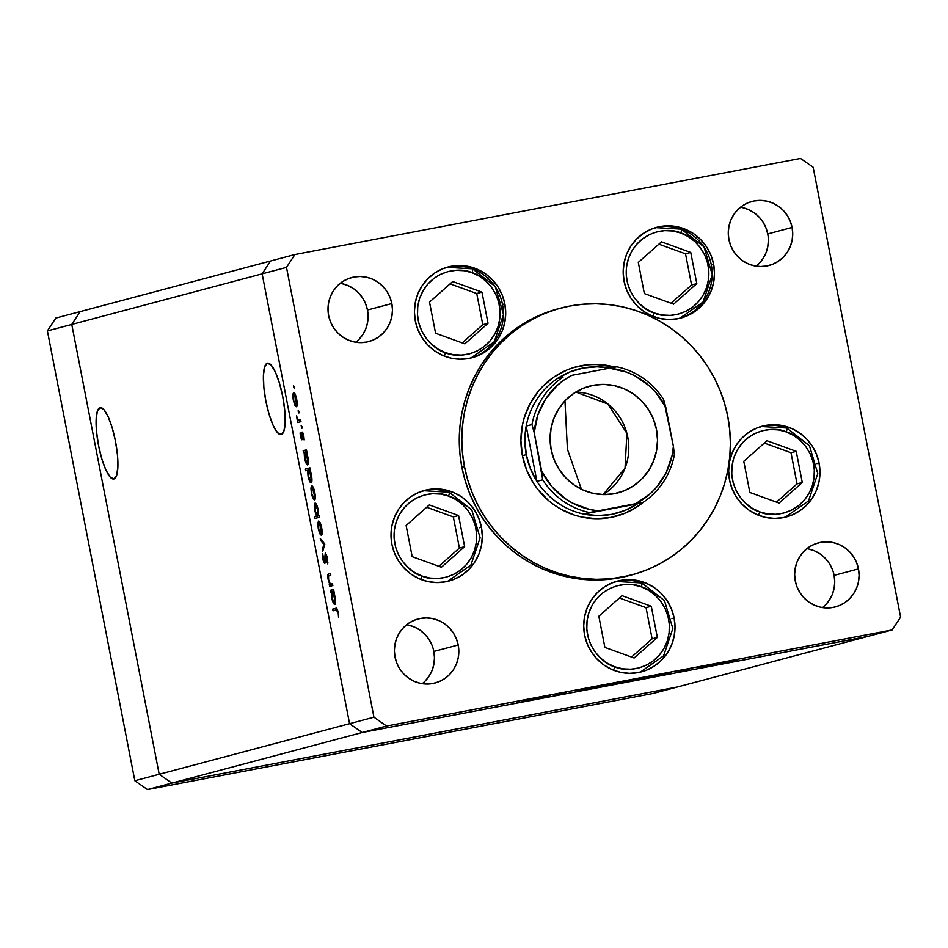 <?xml version="1.0" encoding="UTF-8"?>
<svg xmlns="http://www.w3.org/2000/svg" width="948" height="948" viewBox="0 0 948 948"><rect width="100%" height="100%" fill="white"/><g stroke="black" fill="none" stroke-linecap="round" stroke-linejoin="round"><path stroke-width="1.42" d="M100.073 407.652L97.371 411.231L96.127 419.68L96.554 431.743L98.568 445.56L101.863 459.033L105.939 470.113L110.181 477.117L113.926 478.977A36.332 8.71 79.2 0 1 113.784 479.013A36.332 8.71 79.2 0 1 98.509 445.252A36.332 8.71 79.2 0 1 100.073 407.652A36.332 8.71 79.2 0 1 100.215 407.616A36.332 8.71 79.2 0 1 115.49 441.377A36.332 8.71 79.2 0 1 113.926 478.977L116.628 475.398L117.86 466.949L117.445 454.886L115.431 441.069L112.137 427.595L108.06 416.516L103.818 409.512L100.073 407.652M267.372 363.191L264.67 366.757L263.437 375.218L263.852 387.282L265.867 401.099L269.161 414.572L273.237 425.652L277.48 432.655L281.236 434.516A36.332 8.71 79.2 0 1 281.082 434.551A36.332 8.71 79.2 0 1 265.807 400.791A36.332 8.71 79.2 0 1 267.372 363.191A36.332 8.71 79.2 0 1 267.514 363.155A36.332 8.71 79.2 0 1 282.8 396.916A36.332 8.71 79.2 0 1 281.236 434.516L283.938 430.937L285.17 422.488L284.744 410.425L282.741 396.608L279.447 383.134L275.37 372.054L271.128 365.051L267.372 363.191M270.559 260.996L80.189 311.596L270.559 260.996L262.134 273.842L270.559 260.996L294.923 254.526L800.527 158.423L294.923 254.526L286.497 267.372L71.764 324.441L80.189 311.596L55.825 318.066L80.189 311.596L71.764 324.441L262.134 273.842L349.575 723.68L262.134 273.842L349.575 723.68L159.193 774.267L71.764 324.441L80.189 311.596L71.764 324.441L47.4 330.911L55.825 318.066L47.4 330.911L71.764 324.441L159.193 774.267L349.575 723.68L362.219 732.508L349.575 723.68L373.939 717.198L286.497 267.372L373.939 717.198L386.571 726.038L171.837 783.107L159.193 774.267L71.764 324.441L159.193 774.267L134.841 780.749L47.4 330.911L134.841 780.749L159.193 774.267L171.837 783.107L362.219 732.508L867.811 636.404L362.219 732.508L867.811 636.404L677.441 687.004L171.837 783.107L159.193 774.267L171.837 783.107L147.473 789.577L134.841 780.749L147.473 789.577L171.837 783.107L677.441 687.004L171.837 783.107L677.441 687.004L653.077 693.474L147.473 789.577L653.077 693.474L892.175 629.934L386.571 726.038L892.175 629.934L900.6 617.089L813.159 167.251L900.6 617.089L892.175 629.934L867.811 636.404L362.219 732.508L386.571 726.038L373.939 717.198L349.575 723.68L362.219 732.508L349.575 723.68L262.134 273.842L286.497 267.372L294.923 254.526L270.559 260.996L262.134 273.842L270.559 260.996M603.082 494.595A55.221 53.598 75.1 0 0 626.901 433.366A55.221 53.598 75.1 0 0 575.827 392.045L607.964 404.049L626.901 433.366L625.016 468.217L603.082 494.595M593.27 385.303A55.221 53.598 -104.9 0 1 656.075 427.607A55.221 53.598 -104.9 0 1 617.989 492.865A55.221 53.598 -104.9 0 1 614.34 493.695L624.412 490.709L633.691 485.743L641.82 479.001L648.491 470.741L653.445 461.285L656.49 450.999L657.509 440.251L656.466 429.491L653.397 419.111L648.432 409.512L641.737 401.063L633.596 394.095L624.305 388.881L614.221 385.599L603.746 384.39L593.27 385.303L583.198 388.301L573.919 393.266L565.778 399.997L559.119 408.256L554.165 417.713L551.12 428.01L550.089 438.746L551.132 449.518L554.201 459.899L559.178 469.497L565.861 477.934L574.014 484.902L583.304 490.128L593.377 493.41L603.864 494.607L614.34 493.695A55.221 53.598 -104.9 0 1 551.535 451.402A55.221 53.598 -104.9 0 1 589.62 386.132A55.221 53.598 -104.9 0 1 593.27 385.303L586.042 387.222L593.27 385.303M567.402 449.174L564.961 400.85L567.402 449.174L581.408 489.251L567.402 449.174M642.744 502.428A77.309 75.046 -104.9 0 1 615.643 516.34A77.309 75.046 75.1 0 0 642.744 502.428M583.707 514.053A74.548 72.368 -104.9 0 1 536.935 481.359A74.548 72.368 -104.9 0 1 526.294 454.72L522.384 455.585L526.294 454.72A74.548 72.368 -104.9 0 1 526.187 426.09L531.958 424.55A74.548 72.368 -104.9 0 1 563.136 377.031L557.365 378.56A74.548 72.368 75.1 0 0 526.187 426.09A74.548 72.368 -104.9 0 1 557.365 378.56A74.548 72.368 -104.9 0 1 609.848 368.108L597.121 366.805L583.174 368.037L569.76 372.007L557.365 378.56L563.136 377.031A74.548 72.368 75.1 0 0 531.958 424.55L534.21 432.667L537.848 414.987L545.704 398.883L557.282 385.374L564.238 379.875L571.834 375.337L609.445 368.18L626.723 372.173L634.876 375.823L649.57 386.085L655.874 392.555L665.875 407.64L673.4 446.342L672.132 455.301L666.337 472.329L656.537 487.26L650.328 493.624L635.776 503.672L598.164 510.818L589.407 509.384L572.734 503.187L565.079 498.529L551.736 486.454L541.735 471.369L534.21 432.667L542.706 479.818L536.935 481.359A74.548 72.368 75.1 0 0 583.707 514.053L589.478 512.524A74.548 72.368 -104.9 0 1 542.706 479.818L536.935 481.359L526.187 426.09L531.958 424.55L534.21 432.667A71.787 69.678 -104.9 0 1 571.834 375.337L609.445 368.18A71.787 69.678 -104.9 0 1 665.875 407.64L663.624 399.523A74.548 72.368 75.1 0 0 616.852 366.817A74.548 72.368 -104.9 0 1 663.624 399.523L673.4 446.342A71.787 69.678 -104.9 0 1 635.776 503.672L643.182 502.31L637.412 503.85A74.548 72.368 -104.9 0 1 583.707 514.053L643.182 502.31L583.707 514.053L597.667 515.605L611.614 514.373L625.028 510.403L637.412 503.85L583.707 514.053M674.372 454.791A74.548 72.368 -104.9 0 1 643.182 502.31A74.548 72.368 75.1 0 0 674.372 454.791L673.4 446.342L674.372 454.791M614.257 367.303A77.309 75.046 75.1 0 0 575.934 366.923A77.309 75.046 -104.9 0 1 614.257 367.303M616.852 366.817L609.445 368.18L616.852 366.817M526.294 454.72L530.359 468.549L536.935 481.359L526.187 426.09L524.884 440.393L526.294 454.72M598.164 510.818A71.787 69.678 -104.9 0 1 541.735 471.369L542.706 479.818A74.548 72.368 75.1 0 0 589.478 512.524L598.164 510.818M669.845 427.536A77.309 75.046 -104.9 0 1 670.509 431.482L668.98 423.626A77.309 75.046 -104.9 0 1 669.845 427.536M643.917 501.824A77.309 75.046 -104.9 0 1 615.963 516.257A77.309 75.046 -104.9 0 1 522.384 455.561L520.914 440.488L522.348 425.462L524.137 418.139L529.754 404.251L537.931 391.785L542.884 386.251L554.272 376.806L567.26 369.862L574.204 367.409L588.661 364.66L596.031 364.399L615.003 367.16A77.309 75.046 -104.9 0 0 576.254 366.829A77.309 75.046 -104.9 0 0 522.384 455.561L526.673 470.101L533.629 483.527L538.037 489.678L548.465 500.52L554.402 505.106L560.742 509.088L574.358 515.072L581.515 517.016L596.197 518.698L610.856 517.418L624.957 513.235L637.957 506.279L643.917 501.824M560.659 308.136L558.088 308.811A138.053 134 75.1 0 0 461.877 467.257L464.449 466.57A138.053 134 -104.9 0 1 560.659 308.136A138.053 134 -104.9 0 1 727.78 416.516A138.053 134 -104.9 0 1 631.569 574.962A138.053 134 -104.9 0 1 464.449 466.57L461.877 467.257L459.934 453.855L459.27 440.346L459.91 426.849L461.83 413.506L465.018 400.435L469.438 387.768L475.055 375.621L481.821 364.115L489.666 353.367L498.494 343.472L508.258 334.537L518.829 326.633L530.122 319.832L542.031 314.226L558.218 308.775M504.822 303.846A46.938 45.563 -104.9 0 1 472.116 357.716A46.938 45.563 -104.9 0 1 415.295 320.862L414.406 311.714L415.271 302.59L417.855 293.833L422.073 285.798L427.738 278.783L434.646 273.048L442.538 268.829L451.106 266.281L460.005 265.511L468.916 266.542L477.484 269.327L485.376 273.759L492.308 279.684L497.984 286.865L502.215 295.018L504.822 303.846L505.711 312.994L504.846 322.119L502.25 330.876L498.044 338.91L492.368 345.925L485.459 351.661L477.567 355.879L469.011 358.415L460.1 359.197L451.201 358.166L442.633 355.382L434.729 350.95L427.809 345.025L422.121 337.844L417.902 329.691L415.295 320.862A46.938 45.563 -104.9 0 1 448.001 266.992A46.938 45.563 -104.9 0 1 504.822 303.846L502.641 304.426L504.822 303.846M713.595 264.16A46.938 45.563 -104.9 0 1 680.889 318.03A46.938 45.563 -104.9 0 1 624.068 281.177L623.18 272.029L624.045 262.904L626.64 254.147L630.847 246.113L636.523 239.086L643.431 233.362L651.323 229.143L659.879 226.596L668.79 225.825L677.69 226.845L686.257 229.641L694.161 234.073L701.082 239.998L706.77 247.179L710.988 255.332L713.595 264.16L714.484 273.308L713.619 282.433L711.036 291.19L706.817 299.224L701.153 306.24L694.244 311.975L686.352 316.194L677.784 318.729L668.885 319.512L659.974 318.481L651.406 315.696L643.514 311.264L636.582 305.339L630.906 298.158L626.675 290.005L624.068 281.177A46.938 45.563 -104.9 0 1 656.774 227.307A46.938 45.563 -104.9 0 1 713.595 264.16L711.415 264.741L713.595 264.16M819.084 463.051A46.938 45.563 -104.9 0 1 786.366 516.921A46.938 45.563 -104.9 0 1 729.545 480.067L728.657 470.919L729.522 461.795L732.117 453.037L736.323 445.003L742 437.988L748.908 432.252L756.8 428.034L765.356 425.486L774.267 424.716L783.167 425.747L791.734 428.532L799.638 432.963L806.558 438.888L812.246 446.07L816.477 454.222L819.084 463.051L819.961 472.199L819.096 481.323L816.512 490.08L812.294 498.115L806.63 505.13L799.721 510.865L791.829 515.084L783.261 517.632L774.362 518.402L765.451 517.371L756.883 514.586L748.991 510.154L742.071 504.229L736.383 497.048L732.152 488.895L729.545 480.067A46.938 45.563 -104.9 0 1 762.251 426.197A46.938 45.563 -104.9 0 1 819.084 463.051L816.892 463.631L819.084 463.051M674.135 617.989A46.938 45.563 -104.9 0 1 641.417 671.859A46.938 45.563 -104.9 0 1 584.596 635.006L583.707 625.858L584.584 616.733L587.168 607.976L591.374 599.942L597.05 592.927L603.959 587.191L611.851 582.973L620.407 580.425L629.318 579.655L638.229 580.686L646.797 583.47L654.689 587.902L661.609 593.827L667.297 601.008L671.528 609.161L674.135 617.989L675.023 627.138L674.147 636.262L671.563 645.019L667.356 653.054L661.68 660.069L654.772 665.804L646.88 670.023L638.324 672.559L629.413 673.341L620.502 672.31L611.934 669.525L604.042 665.093L597.121 659.168L591.434 651.987L587.203 643.834L584.596 635.006A46.938 45.563 -104.9 0 1 617.314 581.136A46.938 45.563 -104.9 0 1 674.135 617.989L671.954 618.57L674.135 617.989M481.43 527.23A46.938 45.563 -104.9 0 1 448.712 581.1A46.938 45.563 -104.9 0 1 391.891 544.259L391.003 535.099L391.88 525.974L394.463 517.229L398.67 509.183L404.346 502.167L411.254 496.444L419.146 492.225L427.702 489.678L436.613 488.895L445.524 489.926L454.092 492.711L461.984 497.155L468.904 503.08L474.593 510.249L478.823 518.414L481.43 527.23L482.319 536.39L481.442 545.515L478.859 554.26L474.652 562.306L468.976 569.321L462.067 575.045L454.175 579.264L445.619 581.811L436.708 582.582L427.797 581.562L419.241 578.778L411.337 574.334L404.417 568.409L398.729 561.24L394.498 553.075L391.891 544.259A46.938 45.563 -104.9 0 1 424.609 490.377A46.938 45.563 -104.9 0 1 481.43 527.23L479.25 527.811L481.43 527.23M822.52 607.597A33.133 32.161 75.1 0 0 834.11 575.377L858.461 568.895A33.133 32.161 -104.9 0 1 835.378 606.921A33.133 32.161 -104.9 0 1 795.265 580.911L794.637 574.452L795.254 568.006L797.078 561.832L800.053 556.156L804.058 551.203L808.928 547.162L814.498 544.188L820.541 542.386L826.834 541.841L833.114 542.564L839.17 544.531L844.739 547.66L849.633 551.843L853.638 556.914L856.625 562.674L858.461 568.895L859.089 575.353L858.473 581.799L856.648 587.973L853.674 593.649L849.681 598.603L844.798 602.644L839.229 605.63L833.185 607.419L826.905 607.964L820.613 607.241L814.569 605.274L808.988 602.146L804.105 597.963L800.088 592.903L797.102 587.144L795.265 580.911A33.133 32.161 -104.9 0 1 818.361 542.884A33.133 32.161 -104.9 0 1 858.461 568.895L834.11 575.377L834.738 581.835L834.121 588.27L832.297 594.455L829.322 600.12L825.317 605.073M355.879 342.252A33.133 32.161 75.1 0 0 367.469 310.02L391.832 303.55A33.133 32.161 -104.9 0 1 368.736 341.576A33.133 32.161 -104.9 0 1 328.624 315.554L328.008 309.095L328.612 302.661L330.437 296.475L333.412 290.811L337.417 285.858L342.299 281.805L347.869 278.831L353.912 277.029L360.193 276.484L366.485 277.207L372.528 279.174L378.11 282.314L382.992 286.497L387.009 291.557L389.984 297.317L391.832 303.55L392.46 310.008L391.844 316.442L390.019 322.628L387.045 328.304L383.039 333.258L378.157 337.298L372.588 340.273L366.556 342.074L360.264 342.619L353.971 341.896L347.928 339.929L342.358 336.789L337.464 332.618L333.459 327.546L330.473 321.787L328.624 315.554A33.133 32.161 -104.9 0 1 351.72 277.527A33.133 32.161 -104.9 0 1 391.832 303.55L367.469 310.02A33.133 32.161 75.1 0 0 340.225 283.334M756.149 266.163A33.133 32.161 75.1 0 0 767.738 233.931L792.101 227.461A33.133 32.161 -104.9 0 1 769.006 265.487A33.133 32.161 -104.9 0 1 728.894 239.477L728.265 233.018L728.882 226.572L730.707 220.398L733.681 214.722L737.686 209.769L742.568 205.716L748.126 202.742L754.17 200.952L760.462 200.395L766.754 201.118L772.798 203.085L778.367 206.226L783.261 210.409L787.267 215.469L790.253 221.228L792.101 227.461L792.718 233.919L792.113 240.365L790.277 246.539L787.314 252.215L783.309 257.169L778.427 261.21L772.857 264.184L766.814 265.985L760.533 266.53L754.241 265.807L748.197 263.84L742.616 260.712L737.734 256.529L733.716 251.457L730.742 245.698L728.894 239.477A33.133 32.161 -104.9 0 1 751.989 201.45A33.133 32.161 -104.9 0 1 792.101 227.461L767.738 233.931A33.133 32.161 75.1 0 0 740.483 207.245M422.251 683.686A33.133 32.161 75.1 0 0 433.84 651.454L458.204 644.984A33.133 32.161 -104.9 0 1 435.108 683.01A33.133 32.161 -104.9 0 1 394.996 657L394.368 650.541L394.984 644.095L396.809 637.921L399.783 632.245L403.789 627.292L408.671 623.251L414.229 620.265L420.272 618.475L426.564 617.93L432.857 618.653L438.9 620.62L444.47 623.748L449.364 627.932L453.369 633.003L456.355 638.751L458.204 644.984L458.82 651.442L458.216 657.888L456.379 664.062L453.417 669.738L449.411 674.692L444.529 678.732L438.96 681.707L432.916 683.508L426.636 684.053L420.343 683.33L414.3 681.363L408.718 678.235L403.836 674.052L399.819 668.98L396.833 663.233L394.996 657A33.133 32.161 -104.9 0 1 418.092 618.973A33.133 32.161 -104.9 0 1 458.204 644.984L433.84 651.454L434.468 657.912L433.852 664.358L432.027 670.532L429.053 676.208L425.048 681.162M332.511 583.861L332.843 585.556L329.56 586.433L329.821 584.572L327.913 578.043L328.245 574.156L330.473 573.398L330.805 575.104L328.446 576.123L328.683 580.058L330.283 584.051L332.511 583.861L330.39 584.146L328.612 579.655L328.553 575.91L330.805 575.104L330.473 573.398L328.802 573.848C327.771 573.741 327.546 575.614 328.15 579.465L329.821 584.572L329.56 586.433L332.843 585.556L332.511 583.861M325.306 552.779L327.475 557.353L327.724 563.906L325.851 554.544L325.034 563.171L324.038 562.768L323.031 559.889L322.616 553.75L324.441 561.702L325.306 552.779L324.441 561.702L322.616 553.75L322.841 559L324.797 563.396L325.638 554.485L327.119 557.993L327.724 563.906L327.581 557.874L325.306 552.779M324.761 543.974L322.758 551.416L322.391 549.567L323.884 544.33L320.602 540.36L320.246 538.523L324.761 543.974L320.246 538.523L320.602 540.36L323.884 544.33L322.391 549.567L322.758 551.416L324.761 543.974M321.372 535.407L319.843 533.819L318.421 529.422L317.77 523.829L318.587 521.056L320.199 522.822L321.668 527.775L322.178 533.001L321.372 535.407C322.332 534.731 322.439 532.184 321.668 527.775C320.732 523.426 319.701 521.187 318.587 521.056L317.793 523.272L318.279 528.676L319.843 533.819L320.72 533.653L319.843 533.819L321.372 535.407M314.523 500.141L312.769 498.067L311.418 493.422L310.932 488.007L311.738 485.803L313.338 487.568L314.819 492.522L315.317 497.736L314.523 500.141C315.483 499.466 315.577 496.918 314.819 492.522C313.871 488.161 312.852 485.921 311.738 485.803L310.932 488.007L311.418 493.422L312.994 498.553L313.871 498.387L312.994 498.553L314.523 500.141M304.118 452.267L303.514 452.433L303.182 450.727L306.465 449.862L308.361 460.017L308.207 464.188L307.472 464.899L306.465 463.904L304.545 458.062L304.118 452.267L304.545 458.062C305.493 462.434 306.524 464.71 307.65 464.887C308.61 464.2 308.716 461.64 307.946 457.209L306.228 451.71L306.465 449.862L303.182 450.727L303.514 452.433L304.972 452.113L304.118 452.267M294.247 386.737L294.188 388.419L293.394 385.789L294.188 388.419L294.247 386.737M296.368 406.763L294.84 405.175L293.264 400.032L292.766 395.174L293.584 392.413L295.183 394.178L296.665 399.132L297.162 404.346L296.368 406.763C297.328 406.076 297.423 403.54 296.665 399.132C295.729 394.783 294.698 392.543 293.584 392.413L292.79 394.617L293.264 400.032L294.84 405.175L295.717 404.997L294.84 405.175L296.368 406.763M299.023 411.302L298.881 412.973L298.17 410.354L298.964 412.973L299.023 411.302M300.646 419.952L300.978 421.647L297.696 422.524L296.475 415.935L298.205 420.106L300.646 419.952L298.359 420.237L296.475 415.935L297.696 422.524L300.978 421.647L300.646 419.952M302.009 426.624L301.855 428.295L301.144 425.664L301.938 428.295L302.009 426.624M301.902 439.813L300.516 437.241L300.137 432.869L301.559 438.118L302.175 432.087L303.644 435.12L304.166 439.588L302.424 433.793L301.902 439.813L302.424 433.793L304.142 439.991L303.81 435.914L302.068 432.098L301.559 438.118L300.137 432.869L300.362 436.542L301.902 439.813M307.65 470.255L305.694 470.777L305.363 469.082L309.96 467.85L311.868 478.005L311.702 482.188L310.98 482.899L309.96 481.892L308.041 476.05L307.65 470.255L308.041 476.05C308.989 480.423 310.02 482.71 311.145 482.888C312.105 482.2 312.212 479.641 311.454 475.209L309.723 469.71L309.96 467.85L305.363 469.082L305.694 470.777L307.65 470.255M318.623 515.676L319.227 515.522L319.559 517.217L314.949 518.449L314.618 516.743L316.537 516.233L314.546 509.337L314.641 503.483L315.85 503.435L317.296 506.422L318.623 515.676L318.196 509.906C317.248 505.521 316.217 503.246 315.091 503.068C314.132 503.755 314.025 506.327 314.795 510.747L316.537 516.233L314.618 516.743L314.949 518.449L319.559 517.217L319.227 515.522L318.623 515.676M331.255 591.86L330.651 592.026L330.319 590.32L333.601 589.455L335.497 599.61L335.094 604.267L333.376 603.094L331.681 597.643L331.255 591.86L331.681 597.643C332.63 602.027 333.66 604.303 334.786 604.48C335.746 603.793 335.841 601.233 335.082 596.802L333.364 591.303L333.601 589.455L330.319 590.32L330.651 592.026L332.096 591.706L331.255 591.86M336.019 610.038L338.152 612.266L336.599 609.991L333.032 610.832L332.701 609.126L336.753 608.462L338.163 612.325L338.531 617.041L338.163 612.325C337.334 608.9 336.528 607.561 335.734 608.32L332.701 609.126L333.032 610.832L337.476 609.754M697.977 668.091L711.462 665.401L697.491 668.233M678.223 671.8L689.326 669.667L678.104 671.836M671.054 673.08L661.633 675.118L671.054 673.08M660.673 675.177L646.607 677.856L660.898 675.106M626.415 681.683L612.254 684.397L626.628 681.612M592.121 688.201L576.313 691.329L592.346 688.13M518.556 702.065L519.729 701.864M535.893 698.889L521.744 701.603L536.118 698.818M542.434 697.527L543.595 697.325M550.527 695.986L542.576 697.74L550.527 695.986M557.08 694.742L558.242 694.54M566.714 693.095L559.474 694.505L566.608 693.083M609.611 684.883L592.476 688.366L609.837 684.812M629.247 681.15L645.055 678.021L629.022 681.221M727.78 662.415L711.96 665.543L727.993 662.344M737.07 660.555L728.716 662.451L737.07 660.555M768.366 240.389L767.75 246.836L765.925 253.009L762.95 258.686L758.945 263.639M742.391 207.6L748.434 209.567L754.015 212.696L758.898 216.879L762.915 221.951L765.901 227.698L767.738 233.931M408.493 625.123L414.537 627.09L420.118 630.219L425 634.402L429.017 639.473L432.004 645.233M342.121 283.689L348.177 285.656L353.746 288.784L358.628 292.968L362.646 298.028L365.632 303.787L367.469 310.02M368.097 316.478L367.48 322.924L365.655 329.098L362.681 334.774L358.688 339.728M808.763 549.034L814.806 551.001L820.387 554.142L825.27 558.313L829.287 563.385L832.261 569.144M813.159 167.251L800.527 158.423L813.159 167.251M629.128 575.614L606.85 579.524L593.697 579.998L580.532 579.157L567.496 576.988L554.71 573.516L542.292 568.788L530.382 562.839L519.066 555.729L508.472 547.529L498.707 538.31L489.843 528.166L481.987 517.205L475.197 505.509L469.544 493.209L465.101 480.423L461.877 467.257A138.053 134 75.1 0 0 629.01 575.649L631.569 574.962M433.84 651.454A33.133 32.161 75.1 0 0 406.585 624.768M834.11 575.377A33.133 32.161 75.1 0 0 806.855 548.679M464.449 466.57L467.66 479.735L472.116 492.533L477.756 504.834L484.546 516.518L492.403 527.491L501.267 537.635L511.043 546.854L521.637 555.054L532.942 562.164L544.863 568.113L557.27 572.841L570.056 576.301L583.091 578.47L596.256 579.323L609.41 578.837L622.445 577.036L635.231 573.931L647.626 569.547L659.535 563.942L670.829 557.151L681.411 549.236L691.163 540.301L700.003 530.406L707.836 519.658L714.602 508.152L720.219 496.017L724.651 483.35L727.839 470.279L729.759 456.924L730.387 443.427L729.723 429.918L727.78 416.516L724.568 403.362L720.113 390.564L714.46 378.264L707.682 366.568L699.814 355.607L690.962 345.463L681.185 336.244L670.591 328.044L659.287 320.934L647.365 314.985L634.947 310.257L622.161 306.796L609.126 304.628L595.972 303.775L582.807 304.249L569.772 306.05L556.997 309.166L544.59 313.539L532.693 319.156L521.388 325.946L510.818 333.85L501.065 342.797L492.225 352.692L484.381 363.44L477.626 374.934L471.997 387.08L467.577 399.748L464.39 412.818L462.47 426.162L461.842 439.659L462.494 453.18L464.449 466.57M517.798 702.207L516.648 702.456M521.957 701.544L522.632 701.496M527.621 700.56L534.399 699.162L527.621 700.56M540.514 697.918L541.687 697.716M555.173 695.133L556.334 694.931M579.418 690.511L590.474 688.521M590.604 688.39L579.619 690.582M596.908 687.182L608.118 685.143L597.098 687.253M612.467 684.337L613.143 684.302M624.91 681.873L613.96 684.077L624.756 682.003M641.915 678.638L630.894 680.83M646.737 677.82L647.413 677.784M652.402 676.848L659.18 675.438L652.402 676.848M683.153 671.006L683.781 670.923M715.065 664.726L726.275 662.688L715.266 664.797M630.728 680.806L641.76 678.768M294.259 386.796L293.501 386.938L294.259 386.796M293.56 394.475L292.79 394.617L293.56 394.475M293.667 399.938L293.916 394.119L295.053 393.894L293.916 394.119L296.665 399.167L296.037 405.057L297.139 404.855L296.037 405.057L293.904 401.004L295.468 404.796L296.582 403.955L294.816 394.83L294.046 394.107L293.418 394.913L293.667 399.938M299.035 411.349L298.276 411.491L299.035 411.349M300.326 419.917L300.291 421.824L300.006 420.32L297.364 420.817L300.421 420.083M299.544 420.237L298.359 420.237M302.009 426.671L301.263 426.813L302.009 426.671M301.559 438.118L302.329 437.976M302.768 432.679L301.689 432.881L302.768 432.679M303.206 433.651L302.424 433.793L303.206 433.651M306.121 451.817L305.813 450.229L303.182 450.727L306.5 450.051L305.813 450.229L306.121 451.817M304.948 457.931L305.161 451.995L306.263 451.781L305.161 451.995L307.946 457.173L307.318 463.181L308.42 462.98L307.318 463.181L305.173 458.998L306.832 462.98L307.875 461.925L306.074 452.717L305.292 451.983L304.652 452.836L304.948 457.931M308.29 470.137L307.993 468.573L305.363 469.082L309.996 468.039L307.993 468.573L308.29 470.137M308.444 475.92L308.657 469.995L309.759 469.781L308.657 469.995L311.442 475.173L310.826 481.181L311.916 480.968L310.826 481.181L308.55 476.465L310.328 480.968L311.371 479.925L309.569 470.718L308.787 469.983L308.147 470.824L308.444 475.92M311.833 493.339L312.07 487.497L313.207 487.284L312.07 487.497L314.819 492.557L314.191 498.447L315.281 498.233L314.191 498.447L312.058 494.382L313.622 498.174L314.736 497.344L312.959 488.22L312.07 487.497L311.572 488.291L311.821 493.316M311.714 487.865L310.932 488.007L311.714 487.865M318.931 515.226L317.26 516.245L317.556 517.75L317.26 516.245L314.618 516.743L319.144 515.665M315.198 510.676L315.423 504.763L316.537 504.549L315.423 504.763L317.793 510.024L317.58 515.961L319.251 515.641L317.58 515.961L315.198 510.688L315.708 512.797L317.307 515.925L318.196 514.089L318.208 509.953L315.909 504.976L314.878 505.924L315.198 510.688M318.564 523.118L317.793 523.272L318.564 523.118M318.682 528.581L318.919 522.763L320.057 522.549L318.919 522.763L321.68 527.811L321.052 533.7L322.142 533.499L321.052 533.7L318.907 529.648L320.471 533.44L321.585 532.598L319.82 523.486L319.049 522.751L318.433 523.557L318.682 528.581M323.327 549.39L322.391 549.567L323.327 549.39M324.797 544.164L323.884 544.33L324.797 544.164M321.609 540.17L320.602 540.36L321.609 540.17M327.949 562.211L327.179 562.354L327.949 562.211M326.55 554.307L325.638 554.485L326.55 554.307M325.306 561.536L324.441 561.702L325.306 561.536M332.215 583.613L332.156 585.745L331.859 584.229L329.229 584.726L332.404 583.98M330.425 575.199L330.603 574.073M330.496 573.516L328.802 573.848L330.496 573.516M331.326 584.169L330.39 584.146M330.485 574.595L330.414 575.602M333.258 591.398L332.949 589.822L330.319 590.32L333.637 589.644L332.949 589.822L333.258 591.398M332.084 597.513L332.298 591.588L333.4 591.374L332.298 591.588L335.082 596.766L334.454 602.774L335.545 602.572L334.454 602.774L332.31 598.591L333.969 602.561L335 601.518L333.198 592.31L332.428 591.576L331.788 592.429L332.084 597.513M335.628 610.133L335.331 608.628L332.701 609.126L336.504 608.32L335.331 608.628L335.628 610.133M445.524 352.692C433.532 350.144 410.318 328.304 419.597 298.502C429.942 269.09 461.095 266.945 472.021 272.704A4.42 0.877 -70.1 0 0 472.519 268.817A4.42 0.877 -70.1 0 0 472.377 268.817L446.852 267.312A46.938 45.563 -104.9 0 1 472.377 268.817A46.938 45.563 -104.9 0 1 503.4 314.428A46.938 45.563 -104.9 0 1 470.955 358L494.264 341.718L503.518 314.392L495.2 286.533L472.507 268.817A4.42 0.877 109.9 0 1 472.021 272.704L479.415 276.235L486.004 281.177L491.562 287.327L495.851 294.449L498.707 302.27L500.034 310.494L499.786 318.812L497.949 326.882L494.607 334.419L489.903 341.114L483.99 346.707L477.105 351.009L469.521 353.829L461.522 355.073L453.417 354.694L445.524 352.692L438.13 349.148L431.541 344.219L425.996 338.069L421.706 330.947L418.838 323.114L417.511 314.89L417.76 306.583L419.597 298.502L422.938 290.977L427.655 284.281L433.568 278.676L440.441 274.375L448.025 271.555L456.024 270.31L464.129 270.701L472.021 272.704C484.013 275.24 507.227 297.091 497.949 326.882C487.604 356.294 456.45 358.451 445.524 352.692A4.42 0.877 109.9 0 1 444.091 355.998A4.42 0.877 -70.1 0 0 445.524 352.692M435.582 333.258L464.828 343.851L488.03 323.292L481.975 292.126L452.717 281.532L429.515 302.092L435.582 333.258L429.515 302.092L452.717 281.532L481.975 292.126L476.737 293.513L450.087 283.867L476.737 293.513L481.975 292.126L488.03 323.292L482.793 324.678L476.737 293.513L482.793 324.678L488.03 323.292L464.828 343.851L435.582 333.258M472.377 268.817A4.42 0.877 109.9 0 1 472.519 268.817L446.852 267.312M462.233 342.915L482.793 324.678L462.233 342.915M681.15 229.132A4.42 0.877 109.9 0 1 681.292 229.132A4.42 0.877 109.9 0 1 680.806 233.018C692.798 235.554 716.001 257.406 706.722 287.197C696.389 316.608 665.223 318.765 654.298 313.006L646.915 309.463L640.315 304.533L634.769 298.383L630.479 291.249L627.612 283.428L626.284 275.204L626.545 266.898L628.37 258.816L631.712 251.291L636.428 244.596L642.341 238.991L649.226 234.689L656.81 231.869L664.809 230.625L672.902 231.016L680.806 233.018L688.189 236.55L694.789 241.491L700.335 247.641L704.625 254.763L707.492 262.584L708.82 270.808L708.559 279.127L706.722 287.197L703.392 294.721L698.676 301.417L692.763 307.022L685.878 311.323L678.294 314.144L670.295 315.388L662.202 314.997L654.298 313.006A4.42 0.877 109.9 0 1 652.864 316.312A4.42 0.877 -70.1 0 0 654.298 313.006C642.306 310.458 619.103 288.619 628.37 258.816C638.715 229.404 669.88 227.259 680.806 233.018A4.42 0.877 -70.1 0 0 681.292 229.132A4.42 0.877 -70.1 0 0 681.15 229.132L655.625 227.627A46.938 45.563 -104.9 0 1 681.15 229.132A46.938 45.563 -104.9 0 1 712.173 274.742A46.938 45.563 -104.9 0 1 679.728 318.315L703.049 302.021L712.292 274.707L703.973 246.847L681.28 229.132L655.625 227.627M644.356 293.572L673.613 304.166L696.804 283.606L690.748 252.441L661.491 241.847L638.3 262.406L644.356 293.572L638.3 262.406L661.491 241.847L690.748 252.441L685.523 253.827L658.86 244.181L685.523 253.827L690.748 252.441L696.804 283.606L691.578 284.993L685.523 253.827L691.578 284.993L696.804 283.606L673.613 304.166L644.356 293.572M671.006 303.23L691.578 284.993L671.006 303.23M448.985 492.202A4.42 0.877 109.9 0 1 449.115 492.213A4.42 0.877 109.9 0 1 448.629 496.088C460.621 498.636 483.824 520.476 474.557 550.278C464.212 579.678 433.058 581.835 422.133 576.076L414.738 572.545L408.15 567.603L402.592 561.453L398.302 554.331L395.446 546.51L394.119 538.274L394.368 529.968L396.205 521.898L399.546 514.361L404.251 507.666L410.164 502.061L417.049 497.771L424.633 494.951L432.632 493.707L440.737 494.086L448.629 496.088L456.024 499.632L462.612 504.561L468.158 510.711L472.448 517.833L475.315 525.666L476.643 533.89L476.382 542.197L474.557 550.278L471.215 557.803L466.499 564.498L460.586 570.104L453.713 574.393L446.129 577.225L438.13 578.47L430.025 578.079L422.133 576.076A4.42 0.877 109.9 0 1 420.687 579.382A4.42 0.877 -70.1 0 0 422.133 576.076C410.14 573.54 386.926 551.689 396.205 521.898C406.55 492.486 437.703 490.329 448.629 496.088A4.42 0.877 -70.1 0 0 449.115 492.213A4.42 0.877 -70.1 0 0 448.985 492.202L423.46 490.709A46.938 45.563 -104.9 0 1 448.985 492.202A46.938 45.563 -104.9 0 1 449.21 492.285M412.179 556.654L441.436 567.248L464.639 546.676L458.571 515.522L429.326 504.917L406.123 525.488L412.179 556.654L406.123 525.488L429.326 504.917L458.571 515.522L453.345 516.909L426.695 507.251L453.345 516.909L458.571 515.522L464.639 546.676L459.401 548.074L453.345 516.909L459.401 548.074L464.639 546.676L441.436 567.248L412.179 556.654M438.841 566.3L459.401 548.074L438.841 566.3M614.837 666.835C602.845 664.287 579.631 642.448 588.909 612.645C599.255 583.233 630.408 581.088 641.334 586.848A4.42 0.877 -70.1 0 0 641.82 582.961A4.42 0.877 -70.1 0 0 641.689 582.961L616.164 581.456A46.938 45.563 -104.9 0 1 641.689 582.961A4.42 0.877 109.9 0 1 641.82 582.961A4.42 0.877 109.9 0 1 641.334 586.848L648.728 590.379L655.317 595.32L660.863 601.47L665.152 608.592L668.02 616.413L669.347 624.637L669.087 632.956L667.262 641.026L663.92 648.562L659.204 655.258L653.29 660.851L646.418 665.152L638.834 667.973L630.835 669.217L622.729 668.838L614.837 666.835L607.443 663.292L600.854 658.362L595.297 652.212L591.007 645.09L588.151 637.257L586.824 629.034L587.073 620.727L588.909 612.645L592.251 605.12L596.956 598.425L602.869 592.82L609.754 588.518L617.338 585.698L625.336 584.454L633.442 584.845L641.334 586.848C653.326 589.383 676.528 611.235 667.262 641.026C656.917 670.437 625.763 672.594 614.837 666.835A4.42 0.877 109.9 0 1 613.392 670.141A4.42 0.877 -70.1 0 0 614.837 666.835M604.883 647.401L634.141 658.007L657.343 637.435L651.276 606.27L622.03 595.676L598.828 616.247L604.883 647.401L598.828 616.247L622.03 595.676L651.276 606.27L646.05 607.656L619.4 598.01L646.05 607.656L651.276 606.27L657.343 637.435L652.106 638.822L646.05 607.656L652.106 638.822L657.343 637.435L634.141 658.007L604.883 647.401M631.546 657.059L652.106 638.822L631.546 657.059M786.639 428.022A4.42 0.877 109.9 0 1 786.769 428.022A4.42 0.877 109.9 0 1 786.283 431.909C798.275 434.445 821.478 456.296 812.211 486.087C801.866 515.499 770.7 517.655 759.775 511.896L752.392 508.353L745.792 503.424L740.246 497.273L735.956 490.152L733.1 482.319L731.761 474.095L732.022 465.788L733.859 457.706L737.189 450.181L741.905 443.486L747.818 437.881L754.703 433.58L762.287 430.759L770.286 429.515L778.379 429.906L786.283 431.909L793.666 435.44L800.266 440.382L805.812 446.532L810.102 453.654L812.969 461.475L814.296 469.698L814.036 478.017L812.211 486.087L808.869 493.624L804.153 500.319L798.24 505.924L791.367 510.214L783.783 513.034L775.784 514.278L767.679 513.899L759.775 511.896A4.42 0.877 109.9 0 1 758.341 515.202A4.42 0.877 -70.1 0 0 759.775 511.896C747.782 509.349 724.58 487.509 733.859 457.706C744.192 428.306 775.357 426.15 786.283 431.909A4.42 0.877 -70.1 0 0 786.769 428.022A4.42 0.877 -70.1 0 0 786.639 428.022L761.102 426.517A46.938 45.563 -104.9 0 1 786.639 428.022A46.938 45.563 -104.9 0 1 786.864 428.105M749.832 492.462L779.09 503.068L802.281 482.496L796.225 451.331L766.968 440.737L743.777 461.309L749.832 492.462L743.777 461.309L766.968 440.737L796.225 451.331L790.999 452.717L764.337 443.072L790.999 452.717L796.225 451.331L802.281 482.496L797.055 483.883L790.999 452.717L797.055 483.883L802.281 482.496L779.09 503.068L749.832 492.462M776.483 502.12L797.055 483.883L776.483 502.12M299.284 420.296L300.67 420.035M331.101 584.217L332.523 583.956M447.563 581.397L470.872 565.103L480.126 537.777L471.796 509.929L449.115 492.213L423.46 490.709M640.267 672.144L663.576 655.862L672.831 628.536L664.501 600.677L641.82 582.961L616.164 581.456M785.217 517.217L808.525 500.923L817.769 473.597L809.45 445.738L786.757 428.022L761.114 426.517"/></g></svg>
